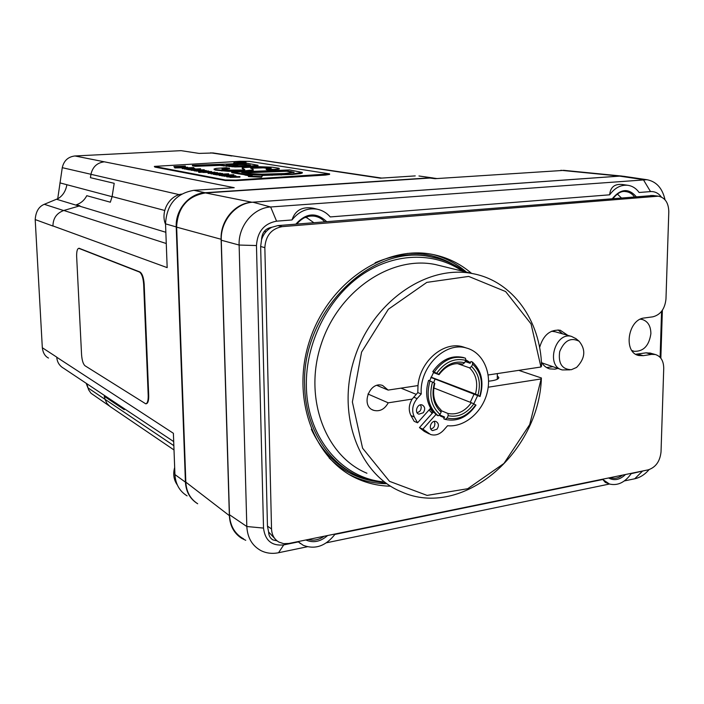 <?xml version="1.0" encoding="UTF-8"?>
<svg xmlns="http://www.w3.org/2000/svg" width="704" height="704" viewBox="0 0 704 704"><rect width="100%" height="100%" fill="white"/><g stroke="black" fill="none" stroke-linecap="round" stroke-linejoin="round"><path stroke-width="1.06" d="M277.094 540.883L272.923 539.898C270.16 538.252 268.726 535.621 268.629 532.013L276.408 540.302M271.858 227.26C266.834 229.838 263.402 234.001 261.554 239.756C261.923 232.549 265.364 228.378 271.858 227.26L277.842 225.606L653.048 195.51M635.774 354.244L646.14 352.836L650.496 353.17M651.684 354.385L655.31 354.508C660.827 356.268 663.643 360.879 663.731 368.35L661.03 451.88C660 461.393 655.706 467.386 648.155 469.867L288.886 543.462L283.694 543.655L278.934 542.098C274.305 539.37 271.841 534.987 271.533 528.959L264.845 247.667C265.663 235.708 271.427 228.703 282.137 226.644L658.346 196.178C665.078 197.622 668.562 202.796 668.8 211.719L665.975 298.989C664.919 308.862 660.537 314.811 652.837 316.826L644.345 317.979C627.783 319.229 622.97 352.862 638.898 355.511L643.236 355.67L651.684 354.385L646.14 352.836M390.57 486.182C379.412 485.989 368.729 483.683 358.512 479.274C314.046 460.583 290.532 398.156 309.637 340.586C328.266 282.876 384.657 244.895 432.142 254.346C446.978 257.198 460.099 263.534 471.495 273.337M557.744 368.456L554.998 369.16L549.762 368.896C546.181 367.893 543.382 365.57 541.376 361.944M539.598 347.521C543.242 335.113 550.132 329.349 560.261 330.238L567.829 335.35M268.629 532.013L267.458 526.108L260.647 246.488L261.554 239.756M466.453 272.105C456.738 263.754 445.694 257.91 433.33 254.575M349.316 474.558L354.042 476.793C364.338 481.246 375.109 483.551 386.364 483.71M546.612 367.567L552.482 366.766M562.505 333.846L558.078 329.93M551.54 331.241L555.245 331.786M561.282 369.591L541.913 362.859M305.29 217.386L306.909 217.809L313.843 222.693M617.382 194.066L621.289 197.824M576.057 338.738L571.463 336.389C554.946 331.628 545.503 366.441 562.346 369.934L569.914 369.846M576.576 367.435L571.349 369.706C561.977 369.406 558.087 363.378 559.689 351.613C564.274 340.595 570.742 337.128 579.093 341.211C586.071 349.73 585.226 358.468 576.576 367.435M176.651 227.04L176.651 227.146C175.674 209.986 189.622 193.582 205.515 192.931L205.418 192.94M197.622 503.712C190.335 498.978 186.41 491.867 185.838 482.381L176.651 227.146L221.118 239.272C220.185 220.774 235.101 203.016 251.944 202.25L619.626 176.097L624.642 176.431M429.748 178.05L434.333 178.218M251.944 202.25L205.515 192.931L429.862 178.042L435.054 178.684L564.08 170.368M245.749 540.311L241.701 538.331C234.027 533.377 229.918 525.809 229.363 515.645L221.118 239.272M435.23 178.332L419.971 176.141M79.79 205.858L76.428 204.767L79.904 205.814L63.826 210.47C56.698 213.083 53.073 218.24 52.95 225.94L167.174 267.626L165.528 223.846C166.681 204.574 176.141 193.389 193.908 190.318L205.066 192.738L429.299 177.874M205.066 192.738C189.191 193.398 175.252 209.783 176.229 226.926L165.528 223.846M187.106 495.88C179.608 491.26 175.551 484.158 174.935 474.575L185.425 482.152L176.229 226.926M185.425 482.152C186.032 491.876 190.115 499.074 197.683 503.756M181.562 194.102C168.872 195.932 160.318 212.036 165.546 224.312M174.671 467.421C172.85 474.065 173.738 479.908 177.32 484.95M57.719 198.792L62.269 167.675C63.844 160.706 68.077 156.798 74.95 155.962L181.086 150.656L199.074 153.41L213.25 152.979M48.488 358.054C45.03 356.303 42.97 352.862 42.319 347.732L35.2 219.578C35.79 211.622 38.826 206.527 44.299 204.301L58.247 198.51C62.902 195.562 65.78 190.969 66.88 184.721L59.91 182.873M193.908 190.318L234.221 187.695L104.342 161.814C97.082 162.721 92.629 166.892 90.948 174.319L90.429 177.672L114.198 183.313L112.077 196.698L110.343 202.206L86.777 195.686C84.498 200.112 81.048 203.139 76.428 204.767M56.742 357.13L42.319 347.732M86.768 383.671L88.616 389.814L90.992 393.254L109.085 405.777M124.247 409.666L123.922 408.426L124.247 409.666L104.262 396.317L105.072 399.362L173.853 445.667M173.694 441.593L63.721 368.315C59.497 365.93 57.174 362.243 56.751 357.245L173.386 433.294L174.935 474.575M415.246 175.903L380.336 178.182L234.502 156.147M114.198 183.313L112.13 196.557L110.343 202.206M174.011 449.97L109.877 406.384L106.876 403.33L105.072 399.362M243.672 538.903C234.863 534.002 230.129 525.941 229.469 514.73L221.276 240.222C220.326 221.232 235.638 202.998 252.921 202.215L619.626 176.132L623.902 176.326M665.025 199.795C662.411 188.197 656.374 181.5 646.914 179.705L270.644 206.985C253.475 207.803 238.216 226.063 239.122 245.045L246.822 526.522C247.456 537.706 252.138 545.723 260.867 550.572C266.288 553.282 272.184 554.004 278.546 552.737L307.278 546.77M624.36 480.929L634.735 478.782C640.059 477.594 644.846 474.549 649.097 469.63M660.845 358.195L662.376 310.253M644.978 470.51L631.198 473.669C624.862 482.522 617.602 485.971 609.409 484.009L602.809 479.494L334.893 534.415C325.6 546.163 315.04 549.789 303.222 545.292L298.408 541.895L283.721 544.905C271.806 546.11 265.065 540.505 263.516 528.079L256.467 245.555C257.409 231.669 264.114 223.538 276.575 221.17L291.993 219.956C295.143 210.32 302.174 206.404 313.086 208.19L315.392 208.762M661.575 311.353L660.114 357.324M291.993 219.956C298.918 211.262 307.314 207.68 317.178 209.194C322.326 210.267 326.682 212.837 330.255 216.929L609.673 194.814C614.759 187.854 620.796 184.668 627.757 185.284C632.333 185.935 636.117 188.338 639.109 192.491L650.514 191.585C654.878 191.347 658.486 193.16 661.338 196.997M640.323 319.22L641.995 319.405C647.794 321.13 650.76 325.855 650.892 333.599C649.123 345.699 643.526 351.604 634.11 351.314L631.822 350.451M265.338 232.514L264.977 230.525M326.436 542.793L609.462 484.026M607.825 483.393L605.308 482.407L602.809 479.494M300.458 543.611L298.408 541.895M609.673 194.814C610.35 187.194 614.566 183.744 622.31 184.483L622.987 184.58M448.184 415.703C458.163 417.657 466.708 413.714 473.827 403.867L471.354 402.706C464.834 411.558 457.037 415.149 447.964 413.486L448.184 415.703L447.058 418.07L445.166 419.39C457.239 422.022 467.509 417.27 475.974 405.143L473.827 403.867M469.612 367.884C476.291 374.528 478.236 383.258 475.446 394.064L477.919 395.217C481.096 383.31 478.975 373.745 471.539 366.502L469.612 367.884L457.257 363.519M464.622 362.727C454.661 360.474 445.993 364.32 438.627 374.282L439.014 374.651C445.746 365.71 453.64 362.199 462.704 364.118L464.622 362.727L465.74 360.369L465.494 358.23L464.455 357.922C452.725 355.502 442.64 360.219 434.21 372.09L438.627 374.282M440.95 409.869C434.069 403.313 432.027 394.504 434.826 383.451L434.43 383.09C431.235 395.296 433.479 404.958 441.162 412.095L440.95 409.869M475.675 404.844C467.782 416.002 458.242 420.411 447.058 418.07M477.919 395.217L480.058 396.519C484.15 382.114 481.598 370.612 472.402 362.023L472.657 364.153C481.096 372.17 483.463 382.853 479.767 396.202M472.657 364.153L471.539 366.502M436.709 373.252C444.902 361.953 454.582 357.658 465.74 360.369M434.43 383.09L430.003 380.908C425.885 395.736 428.595 407.37 438.134 415.791L440.035 414.462C431.288 406.586 428.771 395.789 432.502 382.078M440.035 414.462L441.162 412.095M439.014 374.651L433.453 372.574M431.015 377.142L475.446 394.064M471.354 402.706L433.831 387.974M441.021 410.59L447.964 413.486M445.166 419.39L443.758 418.792L444.594 417.023L439.472 414.858M480.058 396.519L430.892 377.423M465.177 361.557L470.122 363.273L470.958 361.522L472.402 362.023M433.726 372.143L432.802 371.571L434.21 372.09M465.494 358.23L464.042 357.773M432.802 371.571C441.223 359.718 451.299 355.01 463.021 357.43L464.059 357.738M430.003 380.908L428.604 380.371C425.445 390.641 426.122 399.916 430.637 408.179L417.56 422.805L414.137 421.282L410.925 415.518C408.346 410.212 408.769 404.738 412.174 399.089L388.221 402.829L367.937 394.011M438.134 415.791L435.908 414.533L430.637 408.179M431.64 412.782L432.37 411.233L429.924 408.98M432.37 411.233L432.898 411.462M433.655 382.686L434.966 379.306M540.954 367.004L541.57 366.018C540.602 320.549 512.626 280.975 472.727 273.636C427.354 264.211 372.874 301.347 354.702 357.641C336.072 413.785 358.556 474.364 401.315 491.77C462.176 519.42 539.106 453.191 541.394 377.978L529.698 424.609L503.941 463.452L467.702 488.726L427.082 495.405L389.506 481.334L362.578 448.184L352.378 401.958L361.574 352.097L388.362 309.25L426.818 282.383L468.688 276.417L505.63 291.553L531.054 323.91L540.954 367.004L488.145 374.977M417.56 422.805L414.339 417.014C411.453 410.714 412.377 404.571 417.111 398.578L421.247 393.976C419.109 367.312 445.086 341.273 466.4 348.005L462.81 346.817C443.696 340.965 419.98 361.143 418 385.572L388.133 390.086L382.659 385.502C369.503 380.53 360.158 406.296 373.666 410.335C379.755 411.805 384.613 409.306 388.221 402.829M388.133 390.086L376.983 385.414M416.196 394.354L400.998 388.142M497.314 375.91L498.837 377.573C498.573 379.298 495.15 380.503 488.585 381.19M366.934 473.238C325.336 456.192 303.318 398.024 321.121 344.414C338.466 290.664 391.09 255.323 435.257 264.51L442.279 266.218M541.394 377.978L518.76 370.357M417.155 412.817L419.795 411.294L420.86 409.552L421.256 407.062L420.508 404.853M488.189 387.218L540.769 378.998M429.088 433.84L424.318 431.411L419.461 427.592L432.221 413.292L429.026 409.983M462.81 346.817L465.969 347.864M430.91 429.185L433.497 427.662L434.535 425.973L434.94 423.553L434.271 421.388M418 385.572L417.798 392.577L412.174 399.089M421.247 393.976L417.798 392.577M466.4 348.005C482.812 352.246 492.149 372.618 487.23 392.383C482.504 412.174 464.508 427.513 447.559 425.735L443.52 430.294C439.534 434.474 435.204 435.873 430.522 434.482L422.893 429.123L419.461 427.592M433.558 412.227L432.221 413.292M422.893 429.123L435.908 414.533M433.761 372.082L429.607 380.758M470.404 362.692L465.67 359.744M473.774 403.841L477.69 395.481M438.979 415.202L444.321 417.613M465.652 360.554L468.054 362.551M474.118 394.046L470.29 402.292M444.039 416.794L440.29 415.976M436.964 429.194L432.634 430.593C427.786 429.141 431.306 419.646 436.005 421.502C438.821 423.245 439.138 425.814 436.964 429.194M423.236 412.764L418.898 414.163C413.952 412.738 417.402 403.128 422.198 404.967C425.102 406.736 425.445 409.332 423.236 412.764M143.66 284.293L148.21 395.525C148.289 400.629 147.47 403.392 145.746 403.823L84.964 365.728C83.151 364.047 82.016 360.36 81.567 354.684L76.657 256.705C76.525 251.583 77.22 248.794 78.751 248.318L139.418 272.026C141.742 273.574 143.158 277.666 143.66 284.293L144.179 284.24L148.711 395.454C148.799 400.558 147.981 403.322 146.256 403.744L145.966 403.788M79.13 248.283L139.929 271.973C142.261 273.522 143.678 277.614 144.179 284.24M240.302 161.269L154.352 166.399L225.28 179.969L235.866 180.118L329.595 173.87L249.366 161.366L240.302 161.269M329.595 173.87L329.604 174.39L325.512 175.058L235.875 180.655L225.289 180.497L154.827 167.077L154.352 166.426M293.753 172.542L286.625 171.248L244.086 172.911M249.902 165.422L244.235 164.481L228.668 165.07M239.932 176.598L239.95 177.118L230.111 177.399L229.654 176.801L239.932 176.598L229.654 176.801M229.662 177.012L226.75 176.845L226.389 176.185L231.29 176.449L227.462 176.176L232.593 176.378L235.523 175.798L226.389 176.185M225.984 174.891L222.966 174.944M221.61 175.578L219.138 175.437L218.786 174.803L227.823 174.416L218.786 174.794M213.312 173.835L211.05 173.897L210.646 173.316L220.449 173.14L212.212 173.281L217.439 172.603L209.581 172.814L214.878 172.137L208.067 172.841L216.568 172.709L210.646 173.316M210.646 173.369L208.085 173.351L208.067 172.841M199.417 171.776L198.563 171.116L208.542 171.002L199.83 171.178L205.885 170.518L198.563 171.098M204.248 169.726L194.11 170.298L204.248 169.726L204.266 170.218L195.721 170.579L204.054 170.192M195.738 170.905L194.128 170.79L194.11 170.298M200.587 168.749L188.883 169.33L200.587 168.749L200.596 169.242L199.434 169.303M194.902 169.567L192.667 169.69M190.74 169.805L188.901 169.814L188.883 169.33M188.892 169.576L187.537 169.567L187.519 169.074L194.832 168.476L187.607 168.564L185.988 168.793L187.519 169.074M187.537 169.488L185.988 168.81M187.625 167.235L187.642 167.71L174.759 167.93L174.742 167.446L187.625 167.235L179.67 167.332L184.659 166.698L174.742 167.446M185.346 166.03L173.862 166.575L180.488 166.857L183.533 166.496L180.822 166.285L185.346 166.03L185.354 166.505L183.542 166.602M176.053 167.42L174.847 166.76M174.856 167.086L173.862 166.575M258.016 165.282L257.946 165.854L253.246 166.54L235.066 166.945L219.938 165.396L195.334 166.311L192.421 165.801L192.403 165.326L195.316 165.836L219.93 164.921L232.109 166.373L247.755 166.346L258.016 165.282L247.174 163.293L192.403 165.326M262.803 175.19L261.501 177.17L248.442 176.581L248.433 176.062L261.483 176.642L262.803 175.19L244.869 174.53L252.287 175.833L248.433 176.062M250.105 175.965L244.886 175.041L244.869 174.53L244.886 175.041M246.039 162.378L234.802 161.929L233.64 163.082L246.514 163.178L242.607 162.571L246.039 162.378L244.781 162.906M238.709 163.61L233.658 163.548L233.64 163.082M279.277 168.978L269.79 170.122L266.235 169.55L266.218 169.057L273.97 169.418L277.966 169.013L279.013 168.256L272.14 167.191L259.125 166.698L242.405 167.666L242.29 168.142L244.754 169.55L243.135 169.998L227.894 170.113L221.962 169.101L229.53 168.291L226.248 167.728L216.11 168.388L214.051 169.004L215.213 169.576L228.571 170.852L246.083 170.667L252.912 169.919L253.15 169.444L250.518 167.957L255.244 167.394L263.296 167.358L271.154 168.203L266.218 169.057M271.04 168.652L263.305 167.851L250.844 168.247L250.826 167.763M253.299 170.104L246.101 171.16L228.58 171.354L215.23 170.069L214.051 169.057M229.53 168.291L229.548 168.775L222.394 169.356M244.49 169.761L242.299 168.634L242.123 167.939M302.298 172.436L289.634 169.928L231.713 172.181L247.685 174.539L264.097 174.909L292.415 173.923L302.298 172.436L302.254 173.052L300.291 173.615L292.424 174.442L262.803 175.428M244.878 174.812L231.73 172.682L231.713 172.181M185.997 168.969L184.316 168.969L184.298 168.485L193.776 167.534L182.186 168.098L190.67 167.93L184.298 168.485M184.307 168.555L182.204 168.582L182.186 168.098M193.776 167.534L193.794 168.018L191.893 168.124M198.114 169.787L196.337 169.814M194.11 170.421L191.092 170.271L190.74 169.655L199.522 169.321L190.74 169.655M198.915 170.984L196.134 171.151L195.721 170.579M211.684 171.565L198.475 171.829L211.684 171.565L211.068 172.242M208.718 172.445L202.919 172.454L202.602 171.846M202.611 172.181L198.889 172.401L198.475 171.829M209.546 172.691L208.71 172.04L211.394 172.295L208.71 172.04M216.498 174.627L215.01 174.618L214.993 174.108L222.526 173.457L214.958 173.554L213.312 173.8L214.993 174.108M215.002 174.539L213.33 174.31L213.312 173.809M228.633 173.765L216.489 174.39L228.633 173.765L228.65 174.275L227.348 174.354M218.794 174.865L216.506 174.9L216.489 174.39M226.389 176.246L221.619 175.842L221.602 175.322L230.639 175.138L224.453 175.842L233.834 174.689L221.602 175.322M233.834 174.689L233.842 175.208L231.986 175.314M230.111 177.399L230.094 176.88M235.101 177.1L235.092 176.572M238.982 177.17L238.973 176.651M233.024 176.238L230.674 175.815L234.626 175.85L233.024 176.238M229.768 176.387L229.759 175.868M208.507 173.422L208.49 172.92M211.05 173.897L211.033 173.386M206.307 171.037L206.29 170.597M194.929 170.949L194.92 170.456M189.288 169.884L189.27 169.4M188.021 168.643L191.47 168.846L188.03 168.942M187.933 169.638L187.915 169.154M175.164 168.001L175.146 167.526M182.362 166.426L175.683 166.716L182.362 166.575M174.258 167.121L174.24 166.646M238.832 165.898L226.336 164.683L244.226 164.014L250.492 165.229L238.832 165.898M256.81 166.144L256.802 165.669M195.334 166.311L195.316 165.836M219.938 165.396L219.93 164.921M247.773 166.83L247.755 166.346M244.235 164.481L244.226 164.014M261.501 177.17L261.483 176.642M237.134 163.354L237.116 162.888M243.83 171.257L243.813 170.764M252.93 170.412L252.912 169.919M252.314 168.036L252.305 167.552M269.79 170.122L269.773 169.629M241.701 172.498L286.616 170.755L294.149 172.295L284.416 173.536L261.536 174.196L249.058 173.659L241.701 172.498M286.625 171.248L286.616 170.755M182.582 168.652L182.565 168.168M184.694 169.039L184.686 168.555M196.134 171.151L196.117 170.65M206.149 171.477L210.646 171.574L203.746 171.89L206.149 171.477L206.166 171.961M198.889 172.401L198.871 171.899M215.406 173.633L219.085 173.862L215.415 173.958M215.442 174.698L215.424 174.187M216.929 174.97L216.911 174.46M222.05 175.921L222.033 175.402M224.462 176.361L224.453 175.842M260.647 246.488L264.845 247.667M282.137 226.644L277.842 225.606M650.822 195.439L656.524 196.161M271.533 528.959L267.458 526.108M643.236 355.67L637.71 354.112M453.394 264.554C439.446 256.423 424.081 252.718 407.29 253.431M329.085 457.855C341.158 469.718 355.142 477.294 371.034 480.586M185.821 482.126L229.363 515.645M560.815 170.289L619.626 176.097M87.859 387.684L86.214 383.302M79.068 206.07L56.663 199.285M112.077 196.698L66.88 184.721M63.615 210.54L44.299 204.301M52.95 226.054L35.2 219.578M90.957 174.284L62.269 167.675M105.081 399.388L87.894 387.816M63.826 210.47L166.267 243.522M79.209 206.034L165.845 232.276M112.13 196.557L164.727 210.47M90.948 174.319L179.256 194.656M263.516 528.079L246.822 526.522L229.469 514.73M221.276 240.222L239.122 245.045L256.467 245.555M276.575 221.17L270.644 206.985L252.921 202.215M619.626 176.132L643.324 179.608L650.514 191.585M634.735 478.782L642.198 471.416M283.721 544.905L278.546 552.737M375.144 262.715C392.876 255.138 410.379 252.938 427.645 256.106L431.244 256.96C371.879 242.642 301.171 311.555 304.665 385.51C305.184 427.24 327.686 463.241 359.366 476.546L371.923 480.814L385 482.979M350.953 472.305C333.643 463.188 320.434 448.826 311.335 429.229M382.809 481.791C341.044 477.62 306.768 436.806 306.372 385.616C305.562 343.411 327.51 299.182 360.457 275.801C393.466 252.419 433.928 251.451 462.396 271.119M438.31 258.614L431.244 256.96C443.626 259.345 454.837 264.273 464.869 271.718M613.052 198.493C617.478 193.125 621.641 190.819 625.566 191.576C629.103 191.902 632.042 193.635 634.401 196.768M636.187 196.618C628.602 188.012 620.69 188.646 612.454 198.537M296.657 224.083C301.462 218.143 307.296 215.494 314.151 216.146C318.296 216.735 321.825 218.627 324.729 221.813M326.674 221.654C316.334 211.974 306.046 212.802 295.821 224.154M324.122 536.246C318.921 539.889 313.641 540.971 308.282 539.484M305.853 539.986C313.245 543.233 320.496 541.754 327.606 535.524M307.358 217.967L306.302 216.999M608.608 477.963C614.178 481.026 619.819 479.873 625.53 474.496M622.538 475.112C618.446 478.192 614.39 479.054 610.359 477.69L610.227 477.638M427.768 432.96L424.318 431.411M410.925 415.518L414.339 417.014M417.111 398.578L413.679 397.153M148.21 395.525L148.711 395.454M79.138 248.389L79.605 248.354M139.418 272.026L139.929 271.973M154.827 167.077L154.81 166.602M225.289 180.497L225.28 179.969M235.875 180.655L235.866 180.118M325.512 175.058L325.503 174.539M238.77 177.118L238.762 176.598M226.75 176.845L226.741 176.326M219.138 175.437L219.12 174.926M198.871 171.706L198.854 171.213M194.392 170.887L194.383 170.394M186.261 169.382L186.243 168.898M175.12 167.332L175.102 166.857M257.946 165.854L257.937 165.378M223.511 165.994L223.502 165.519M226.442 166.408L226.424 165.933M229.275 166.69L229.258 166.206M232.118 166.857L232.109 166.373M235.066 166.945L235.048 166.461M253.246 166.54L253.229 166.065M249.92 165.414L249.911 164.947M248.662 165.194L248.644 164.718M277.974 169.506L277.966 169.013M276.135 169.743L276.126 169.25M279.242 169.11L279.224 168.626M242.299 168.634L242.29 168.142M242.871 168.969L242.854 168.476M243.804 169.418L243.795 168.925M223.309 169.18L223.291 168.696M226.301 168.934L226.283 168.441M214.201 169.699L214.183 169.206M215.23 170.069L215.213 169.576M221.874 170.993L221.857 170.491M228.58 171.354L228.571 170.852M236.095 171.433L236.078 170.94M246.101 171.16L246.083 170.667M248.829 170.993L248.82 170.5M251.31 170.746L251.293 170.254M253.273 170.192L253.255 169.699M255.262 167.878L255.244 167.394M263.305 167.851L263.296 167.358M271.753 170.034L271.744 169.541M273.979 169.91L273.97 169.418M238.498 173.879L238.489 173.369M241.164 174.328L241.155 173.818M244.077 174.724L244.068 174.214M264.106 175.428L264.097 174.909M272.087 175.322L272.07 174.812M281.213 175.041L281.204 174.522M292.424 174.442L292.415 173.923M300.291 173.615L300.282 173.105M302.254 173.052L302.245 172.55M290.937 171.943L290.928 171.442M191.092 170.271L191.074 169.787M196.627 169.787L196.618 169.303M202.919 172.454L202.902 171.952M208.578 172.454L208.569 171.952M213.62 174.425L213.602 173.914M226.776 175.595L226.767 175.12M231.818 155.98L210.637 152.821M104.342 161.814L74.95 155.962M655.31 354.508L649.748 352.959M658.346 196.178L652.634 195.457M358.512 479.274L354.042 476.793M549.762 368.896L548.522 368.5M638.898 355.511L637.974 355.256M306.909 217.809L305.536 217.281M571.463 336.389L554.294 331.514M579.093 341.211L575.599 338.369M185.75 482.249L176.572 227.093C177.76 207.478 187.396 196.09 205.48 192.922L429.81 178.042M185.759 482.275C186.032 488.33 187.88 493.583 191.312 498.054M431.807 177.998L429.818 178.042M433.268 178.094L437.008 178.552M563.411 170.298L622.38 176.114M86.161 383.266L87.868 387.719M418.95 175.991L433.039 177.962M233.895 156.059L381.709 178.086M646.914 179.705L623.269 176.229M633.318 351.094L634.11 351.314M271.445 538.842L272.923 539.898M627.757 185.284L622.31 184.483M317.178 209.194L313.086 208.19M296.806 224.074C301.866 218.002 307.648 215.362 314.151 216.146M464.455 357.922L463.021 357.43M373.666 410.335L372.205 409.675M472.727 273.636L435.257 264.51M443.485 417.358L440.581 416.126M432.634 430.593L432.168 430.382M418.898 414.163L418.414 413.952M497.279 379.28L497.332 373.586M78.751 248.318L79.218 248.283M235.963 176.414L235.954 175.956M279.277 169.022L279.268 168.529M253.299 170.139L253.282 169.646M231.994 175.666L231.977 175.226M233.842 156.05L212.661 152.891"/></g></svg>
